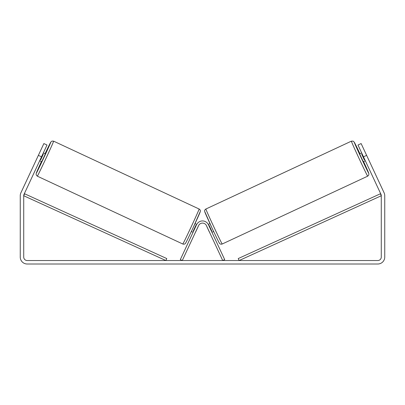 <?xml version="1.0" encoding="UTF-8"?>
<svg xmlns="http://www.w3.org/2000/svg" width="405" height="405" viewBox="0 0 405 405"><rect width="100%" height="100%" fill="white"/><g stroke="black" fill="none" stroke-linecap="round" stroke-linejoin="round"><path stroke-width="0.61" d="M41.518 156.826L38.369 155.358L43.872 143.562L47.015 145.03L24.047 194.289A3.473 3.473 0 0 0 23.723 195.757L23.723 257.064A3.473 3.473 0 0 0 27.191 260.536L377.809 260.536A3.473 3.473 0 0 0 381.277 257.064L381.277 195.757A3.473 3.473 0 0 0 380.953 194.289L357.985 145.03L361.128 143.562L366.631 155.358L363.482 156.826M38.369 155.358L20.898 192.82A6.941 6.941 0 0 0 20.25 195.757L20.25 257.064A6.941 6.941 0 0 0 27.191 264.004L377.809 264.004A6.941 6.941 0 0 0 384.75 257.064L384.75 195.757A6.941 6.941 0 0 0 384.102 192.82L366.631 155.358M367.689 176.17L222.198 244.012A19.308 0.334 -115 0 1 213.734 226.653A19.308 0.334 -115 0 1 205.882 209.015L351.368 141.168A19.308 0.334 65 0 0 359.225 158.811A19.308 0.334 65 0 0 367.689 176.17L368.793 175.006L368.844 173.502L363.589 161.565A17.142 0.299 -115 0 1 368.737 173.289A17.142 0.299 -115 0 1 361.225 157.879A17.142 0.299 -115 0 1 354.253 142.221A17.142 0.299 -115 0 1 359.923 153.697L354.299 142.226L353.125 141.132L351.368 141.168M365.32 160.76L363.331 161.686L361.427 157.788L359.66 153.819L361.65 152.893M364.915 151.678L368.347 159.043M208.266 224.416L209.977 223.621M211.942 232.278L213.648 231.483M206.833 226.456L206.312 225.357M211.42 231.154L211.764 230.997L209.142 225.377L208.798 225.539M209.977 233.199L209.451 232.07M206.783 226.476L209.405 232.095M362.176 154.016L361.711 154.234L364.328 159.853L364.794 159.636M364.328 159.853L361.711 154.234M23.723 195.757L165.873 260.536L166.769 258.562L24.619 193.782L23.723 195.757M381.277 195.757L239.127 260.536L238.231 258.562L380.381 193.782L381.277 195.757M206.434 225.6L222.725 260.536L224.689 259.615L208.398 224.684A6.51 6.51 0 0 0 196.602 224.684L180.311 259.615L182.275 260.536L198.566 225.6A4.339 4.339 0 0 1 206.434 225.6M199.118 209.015L53.632 141.168A19.308 0.334 115 0 1 45.775 158.811A19.308 0.334 115 0 1 37.311 176.17L182.802 244.012A19.308 0.334 -65 0 0 191.266 226.653A19.308 0.334 -65 0 0 199.118 209.015C199.837 209.36 200.708 210.666 200.353 211.324L193.129 227.701C187.849 238.975 185.212 244.286 185.212 243.628C184.574 244.22 183.769 244.347 182.802 244.012M39.68 160.76L41.669 161.686L43.573 157.788L45.34 153.819L43.35 152.893M42.824 154.016L43.289 154.234L40.672 159.853L40.206 159.636M198.166 226.456L198.688 225.357M196.734 224.416L195.023 223.621M193.058 232.278L191.352 231.483M195.023 233.199L195.549 232.07M193.58 231.154L193.236 230.997L195.858 225.377L196.202 225.539M198.217 226.476L195.595 232.095M40.085 151.678L36.653 159.043M40.672 159.853L43.289 154.234M204.829 211.896A17.142 0.299 65 0 0 211.805 227.554A17.142 0.299 65 0 0 219.318 242.965M37.311 176.17L36.156 174.854L36.237 173.249L41.411 161.565A17.142 0.299 -65 0 0 36.263 173.289A17.142 0.299 -65 0 0 43.775 157.879A17.142 0.299 -65 0 0 50.746 142.221A17.142 0.299 -65 0 0 45.077 153.697L50.843 142.003L52.032 141.077L53.632 141.168M200.171 211.896A17.142 0.299 115 0 1 193.195 227.554A17.142 0.299 115 0 1 185.682 242.965M222.198 244.012C221.231 244.347 220.426 244.22 219.788 243.628C219.788 244.286 217.151 238.975 211.871 227.701L204.647 211.324C204.292 210.666 205.163 209.36 205.882 209.015"/></g></svg>

